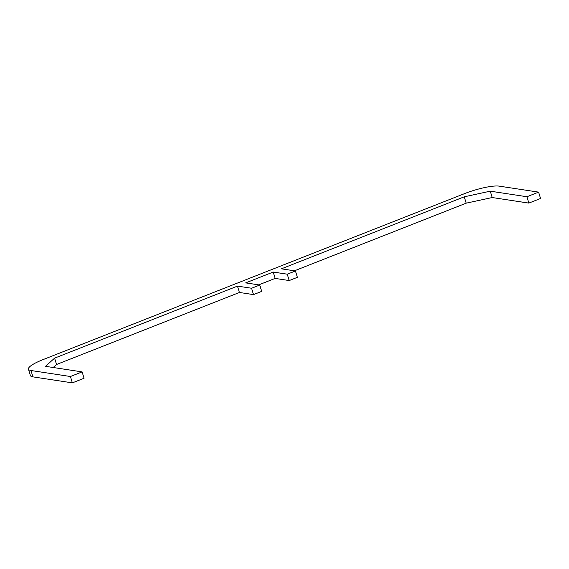 <?xml version="1.0" encoding="UTF-8"?>
<svg xmlns="http://www.w3.org/2000/svg" width="569" height="569" viewBox="0 0 569 569"><rect width="100%" height="100%" fill="white"/><g stroke="black" fill="none" stroke-linecap="round" stroke-linejoin="round"><path stroke-width="0.85" d="M28.45 369.174L30.385 375.533A27.106 5.313 -16.9 0 0 32.91 376.87L72.355 382.866L84.056 378.257L82.128 371.898L70.421 376.507L30.975 370.511A27.106 5.313 163.1 0 1 28.45 369.174A27.106 5.313 163.1 0 1 43.116 359.58L464.496 193.645A27.106 5.313 163.1 0 1 499.177 186.134L538.615 192.13L526.915 196.739L490.286 191.177L464.276 196.803L281.385 268.824L295.475 270.965L287.281 274.194L273.191 272.053L245.687 282.885L259.777 285.026L251.583 288.248L237.493 286.115L54.603 358.136L45.499 366.329L82.128 371.898M294.429 270.808L466.21 203.161L492.221 197.535L528.843 203.097L540.55 198.489L538.615 192.13M258.731 284.87L275.126 278.412L289.216 280.553L297.402 277.323L295.475 270.965M53.194 367.503L56.537 364.494L239.428 292.473L253.511 294.607L261.704 291.385L259.777 285.026M287.281 274.194L289.216 280.553M273.191 272.053L275.126 278.412M464.276 196.803L466.21 203.161M490.286 191.177L492.221 197.535M526.915 196.739L528.843 203.097M70.421 376.507L72.355 382.866M54.603 358.136L56.537 364.494M237.493 286.115L239.428 292.473M251.583 288.248L253.511 294.607M32.91 376.87L30.975 370.511"/></g></svg>
